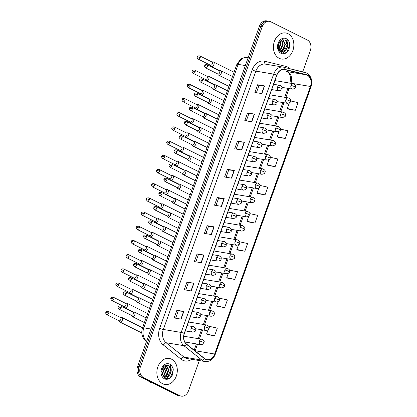 <?xml version="1.0" encoding="UTF-8"?>
<svg xmlns="http://www.w3.org/2000/svg" width="417" height="417" viewBox="0 0 417 417"><rect width="100%" height="100%" fill="white"/><g stroke="black" fill="none" stroke-linecap="round" stroke-linejoin="round"><path stroke-width="0.63" d="M270.993 95.071A2.752 2.111 99.5 0 0 270.529 94.92A2.752 2.111 99.5 0 0 269.789 94.967M265.91 109.27A2.752 2.111 99.5 0 0 265.447 109.118A2.752 2.111 99.5 0 0 264.706 109.16M260.828 123.468A2.752 2.111 99.5 0 0 260.364 123.317A2.752 2.111 99.5 0 0 259.624 123.359M255.741 137.662A2.752 2.111 99.5 0 0 255.277 137.511A2.752 2.111 99.5 0 0 254.542 137.558M250.659 151.861A2.752 2.111 99.5 0 0 250.195 151.71A2.752 2.111 99.5 0 0 249.455 151.757M245.577 166.06A2.752 2.111 99.5 0 0 245.113 165.909A2.752 2.111 99.5 0 0 244.372 165.95M240.494 180.253A2.752 2.111 99.5 0 0 240.03 180.102A2.752 2.111 99.5 0 0 239.29 180.149M235.407 194.452A2.752 2.111 99.5 0 0 234.943 194.301A2.752 2.111 99.5 0 0 234.208 194.348M230.325 208.651A2.752 2.111 99.5 0 0 229.861 208.5A2.752 2.111 99.5 0 0 229.121 208.542M225.243 222.85A2.752 2.111 99.5 0 0 224.779 222.699A2.752 2.111 99.5 0 0 224.038 222.741M220.16 237.044A2.752 2.111 99.5 0 0 219.696 236.892A2.752 2.111 99.5 0 0 218.956 236.939M215.073 251.243A2.752 2.111 99.5 0 0 214.609 251.091A2.752 2.111 99.5 0 0 213.874 251.138M209.991 265.441A2.752 2.111 99.5 0 0 209.527 265.29A2.752 2.111 99.5 0 0 208.787 265.332M204.909 279.64A2.752 2.111 99.5 0 0 204.445 279.489A2.752 2.111 99.5 0 0 203.704 279.531M199.826 293.834A2.752 2.111 99.5 0 0 199.362 293.683A2.752 2.111 99.5 0 0 198.622 293.73M194.739 308.033A2.752 2.111 99.5 0 0 194.275 307.882A2.752 2.111 99.5 0 0 193.54 307.928M189.657 322.232A2.752 2.111 99.5 0 0 189.193 322.08A2.752 2.111 99.5 0 0 188.453 322.122M184.575 336.43A2.752 2.111 99.5 0 0 184.111 336.279A2.752 2.111 99.5 0 0 183.772 336.258M276.075 80.872A2.752 2.111 99.5 0 0 275.611 80.721A2.752 2.111 99.5 0 0 274.871 80.768M288.027 33.699A13.208 10.133 99.5 0 0 285.801 32.974A13.208 10.133 99.5 0 0 273.948 42.842A13.208 10.133 99.5 0 0 279.218 58.302A13.208 10.133 99.5 0 0 281.444 59.026A13.208 10.133 99.5 0 0 293.302 49.159A13.208 10.133 99.5 0 0 288.027 33.699A13.208 10.133 99.5 0 0 285.801 32.974A13.208 10.133 99.5 0 0 273.948 42.842A13.208 10.133 99.5 0 0 279.218 58.302A13.208 10.133 99.5 0 0 281.444 59.026A13.208 10.133 99.5 0 0 293.302 49.159A13.208 10.133 99.5 0 0 288.027 33.699M171.496 359.167A13.208 10.133 99.5 0 0 169.271 358.438A13.208 10.133 99.5 0 0 157.412 368.31A13.208 10.133 99.5 0 0 162.687 383.765A13.208 10.133 99.5 0 0 164.908 384.495A13.208 10.133 99.5 0 0 176.766 374.622A13.208 10.133 99.5 0 0 171.496 359.167A13.208 10.133 99.5 0 0 169.271 358.438A13.208 10.133 99.5 0 0 157.412 368.31A13.208 10.133 99.5 0 0 162.687 383.765A13.208 10.133 99.5 0 0 164.908 384.495A13.208 10.133 99.5 0 0 176.766 374.622A13.208 10.133 99.5 0 0 171.496 359.167M307.24 75.201A8.804 6.755 -80.5 0 1 310.457 86.47L214.661 354.023A8.804 6.755 -80.5 0 1 207.056 359.636A8.804 6.755 -80.5 0 1 204.549 358.495L186.576 344.103A8.804 6.755 -80.5 0 1 184.382 333.491L276.878 75.164A8.804 6.755 -80.5 0 1 284.488 69.545A8.804 6.755 -80.5 0 1 284.858 69.623L306.125 74.794A8.804 6.755 -80.5 0 1 307.24 75.201M307.313 74.997A9.028 6.922 99.5 0 0 306.172 74.58L284.905 69.404A9.028 6.922 99.5 0 0 276.726 75.086L184.231 333.418A9.028 6.922 99.5 0 0 186.477 344.296L204.45 358.683A9.028 6.922 99.5 0 0 214.818 354.096L310.613 86.548A9.028 6.922 99.5 0 0 307.313 74.997M302.711 71.823L310.326 50.556A8.257 6.333 99.5 0 0 307.308 39.99L270.763 21.767A8.257 6.333 99.5 0 0 269.377 21.314L266.588 20.85A8.257 6.333 99.5 0 0 259.457 26.115L137.6 366.444A8.257 6.333 99.5 0 0 140.618 377.01L177.162 395.233L178.554 395.462A8.257 6.333 99.5 0 0 179.946 395.915A8.257 6.333 99.5 0 1 178.554 395.462L142.009 377.244L178.554 395.462L179.946 395.697A8.257 6.333 99.5 0 0 181.338 396.15A8.257 6.333 99.5 0 0 188.474 390.885L199.326 360.575M137.6 366.444L138.997 366.679A8.257 6.333 99.5 0 0 142.009 377.244A8.257 6.333 99.5 0 1 138.997 366.679L260.849 26.349L138.997 366.679L140.388 366.913A8.257 6.333 99.5 0 0 143.406 377.479L179.946 395.697M267.985 21.085A8.257 6.333 99.5 0 0 260.849 26.349A8.257 6.333 99.5 0 1 267.985 21.085M207.603 334.616L214.562 335.805L217.314 328.116L209.324 326.349L209.115 326.923M217.7 306.427L224.654 307.616L227.406 299.927L219.415 298.16L219.285 298.53M227.791 278.238L234.745 279.426L237.497 271.738L229.449 270.133M237.883 250.049L244.842 251.232L247.594 243.549L239.634 241.782M288.35 109.098L295.309 110.286L298.061 102.598L290.566 100.935M278.259 137.287L285.212 138.475L287.965 130.787L280.417 129.114M268.167 165.476L275.121 166.664L277.873 158.976L270.247 157.287M258.071 193.665L265.03 194.854L267.782 187.165L260.062 185.461M247.979 221.854L254.933 223.043L257.685 215.354L249.856 213.624M269.377 21.314A8.257 6.333 99.5 0 0 262.241 26.584L140.388 366.913M201.281 262.741L194.317 261.574L197.069 253.885L204.033 255.053L201.281 262.741M191.184 290.93L184.225 289.763L186.978 282.074L193.941 283.242L191.184 290.93M181.093 319.12L174.129 317.952L176.881 310.264L183.845 311.431L181.093 319.12M231.56 178.168L224.596 177.006L227.348 169.318L234.312 170.48L231.56 178.168M241.651 149.979L234.693 148.812L237.445 141.123L244.409 142.291L241.651 149.979M251.748 121.79L244.784 120.622L247.536 112.934L254.5 114.102L251.748 121.79M261.84 93.601L254.876 92.433L257.628 84.745L264.592 85.912L261.84 93.601M211.372 234.547L204.408 233.384L207.16 225.696L214.124 226.858L211.372 234.547M221.469 206.358L214.505 205.195L217.257 197.507L224.221 198.669L221.469 206.358M217.257 197.507L218.612 198.184L224.002 198.643A2.2 0.323 19.7 0 1 224.221 198.669M207.16 225.696L208.521 226.374M205.92 233.635L208.526 226.363L213.905 226.832A2.2 0.323 19.7 0 1 214.124 226.858M257.628 84.745L258.988 85.422M256.387 92.689L258.993 85.412L264.373 85.881A2.2 0.323 19.7 0 1 264.592 85.912M247.536 112.934L248.897 113.612L254.281 114.07A2.2 0.323 19.7 0 1 254.5 114.102M237.445 141.123L238.8 141.801M236.199 149.067L238.805 141.79L244.19 142.26A2.2 0.323 19.7 0 1 244.409 142.291M227.348 169.318L228.709 169.99L234.093 170.454A2.2 0.323 19.7 0 1 234.312 170.48M176.881 310.264L178.241 310.941M175.64 318.207L178.241 310.931L183.626 311.4A2.2 0.323 19.7 0 1 183.845 311.431M186.978 282.074L188.333 282.752L193.723 283.211A2.2 0.323 19.7 0 1 193.941 283.242M197.069 253.885L198.429 254.563L203.814 255.022A2.2 0.323 19.7 0 1 204.033 255.053M254.933 223.043L246.942 221.276L248.657 216.496M246.942 221.276L248.037 221.891M265.03 194.854L257.039 193.087L258.821 188.103M257.039 193.087L258.133 193.702M275.121 166.664L267.13 164.897L268.991 159.706M267.13 164.897L268.225 165.513M285.212 138.475L277.227 136.708L279.155 131.313M277.227 136.708L278.321 137.323M295.309 110.286L287.318 108.514L289.325 102.916M287.318 108.514L288.413 109.129M244.842 251.232L236.851 249.465L238.488 244.894M236.851 249.465L237.945 250.08M234.745 279.426L226.759 277.654L228.323 273.286M226.759 277.654L227.854 278.269M224.654 307.616L216.663 305.849L218.154 301.684M216.663 305.849L217.757 306.459M214.562 335.805L206.571 334.038L207.989 330.076M206.571 334.038L207.666 334.653M216.011 205.445L218.617 198.174M226.108 177.256L228.709 169.985M246.296 120.878L248.897 113.601M195.828 261.824L198.429 254.552M185.732 290.018L188.338 282.742M177.162 395.233A8.257 6.333 99.5 0 0 178.554 395.686L181.338 396.15M210.257 65.12L210.877 66.037A2.476 1.548 -63.5 0 0 211.278 66.397A2.476 1.548 -63.5 0 0 211.555 66.485A2.476 1.548 -63.5 0 0 213.947 64.442A2.476 1.548 -63.5 0 0 213.488 61.961A2.476 1.548 -63.5 0 0 213.207 61.872A2.476 1.548 -63.5 0 0 212.962 61.857L211.857 61.914M200.186 57.723A1.788 1.115 -63.5 0 1 198.252 59.131L210.429 65.203A1.788 1.115 -63.5 0 0 210.632 65.266A1.788 1.115 -63.5 0 0 212.357 63.791A1.788 1.115 -63.5 0 0 212.024 62.003L199.852 55.93C198.231 55.748 197.403 56.081 197.371 56.931A1.788 0.261 -160.3 0 1 197.804 56.91A1.788 0.261 19.7 0 1 200.186 57.723A1.788 1.115 -63.5 0 0 199.852 55.93M217.606 73.872L218.227 74.789A2.476 1.548 -63.5 0 0 218.623 75.149A2.476 1.548 -63.5 0 0 218.904 75.237A2.476 1.548 -63.5 0 0 221.208 73.408A2.476 1.548 -63.5 0 0 220.833 70.713A2.476 1.548 -63.5 0 0 220.557 70.624A2.476 1.548 -63.5 0 0 220.312 70.614L219.201 70.671M207.53 66.475A1.788 1.115 -63.5 0 1 205.602 67.888L217.778 73.955A1.788 1.115 -63.5 0 0 217.976 74.023A1.788 1.115 -63.5 0 0 219.707 72.548A1.788 1.115 -63.5 0 0 219.373 70.754L207.197 64.687C205.576 64.499 204.752 64.833 204.716 65.683A1.788 0.261 -160.3 0 1 205.148 65.662A1.788 0.261 19.7 0 1 207.53 66.475A1.788 1.115 -63.5 0 0 207.197 64.687M205.174 79.313L205.795 80.236A2.476 1.548 -63.5 0 0 206.191 80.59A2.476 1.548 -63.5 0 0 206.472 80.684A2.476 1.548 -63.5 0 0 208.865 78.636A2.476 1.548 -63.5 0 0 208.401 76.16A2.476 1.548 -63.5 0 0 208.125 76.071A2.476 1.548 -63.5 0 0 207.88 76.056L206.769 76.113M195.099 71.917A1.788 1.115 -63.5 0 1 193.17 73.329L205.346 79.402A1.788 1.115 -63.5 0 0 205.55 79.465A1.788 1.115 -63.5 0 0 207.275 77.989A1.788 1.115 -63.5 0 0 206.941 76.202L194.765 70.129C193.149 69.947 192.32 70.28 192.284 71.125A1.788 0.261 -160.3 0 1 192.717 71.109A1.788 0.261 19.7 0 1 195.099 71.917A1.788 1.115 -63.5 0 0 194.765 70.129M200.092 93.512L200.713 94.435A2.476 1.548 -63.5 0 0 201.109 94.789A2.476 1.548 -63.5 0 0 201.39 94.878A2.476 1.548 -63.5 0 0 203.783 92.835A2.476 1.548 -63.5 0 0 203.319 90.359A2.476 1.548 -63.5 0 0 203.043 90.265A2.476 1.548 -63.5 0 0 202.798 90.254L201.687 90.312M190.016 86.116A1.788 1.115 -63.5 0 1 188.088 87.528L200.264 93.596A1.788 1.115 -63.5 0 0 200.462 93.663A1.788 1.115 -63.5 0 0 202.193 92.188A1.788 1.115 -63.5 0 0 201.859 90.395L189.683 84.328C188.067 84.145 187.238 84.474 187.202 85.323A1.788 0.261 -160.3 0 1 187.634 85.303A1.788 0.261 19.7 0 1 190.016 86.116A1.788 1.115 -63.5 0 0 189.683 84.328M195.01 107.711L195.63 108.629A2.476 1.548 -63.5 0 0 196.026 108.988A2.476 1.548 -63.5 0 0 196.308 109.077A2.476 1.548 -63.5 0 0 198.7 107.033A2.476 1.548 -63.5 0 0 198.237 104.552A2.476 1.548 -63.5 0 0 197.955 104.464A2.476 1.548 -63.5 0 0 197.71 104.453L196.605 104.511M184.934 100.315A1.788 1.115 -63.5 0 1 183.006 101.727L195.177 107.794A1.788 1.115 -63.5 0 0 195.38 107.862A1.788 1.115 -63.5 0 0 197.111 106.382A1.788 1.115 -63.5 0 0 196.777 104.594L184.601 98.527C182.98 98.339 182.156 98.673 182.12 99.522A1.788 0.261 -160.3 0 1 182.552 99.501A1.788 0.261 19.7 0 1 184.934 100.315A1.788 1.115 -63.5 0 0 184.601 98.527M189.923 121.91L190.543 122.827A2.476 1.548 -63.5 0 0 190.944 123.182A2.476 1.548 -63.5 0 0 191.221 123.276A2.476 1.548 -63.5 0 0 193.613 121.232A2.476 1.548 -63.5 0 0 193.154 118.751A2.476 1.548 -63.5 0 0 192.873 118.663A2.476 1.548 -63.5 0 0 192.628 118.647L191.523 118.704M179.852 114.513A1.788 1.115 -63.5 0 1 177.923 115.921L190.095 121.993A1.788 1.115 -63.5 0 0 190.298 122.056A1.788 1.115 -63.5 0 0 192.023 120.581A1.788 1.115 -63.5 0 0 191.69 118.793L179.518 112.72C177.897 112.538 177.069 112.871 177.037 113.721A1.788 0.261 -160.3 0 1 177.47 113.7A1.788 0.261 19.7 0 1 179.852 114.513A1.788 1.115 -63.5 0 0 179.518 112.72M212.519 88.07L213.144 88.988A2.476 1.548 -63.5 0 0 213.54 89.347A2.476 1.548 -63.5 0 0 213.817 89.436A2.476 1.548 -63.5 0 0 216.126 87.606A2.476 1.548 -63.5 0 0 215.751 84.912A2.476 1.548 -63.5 0 0 215.469 84.823A2.476 1.548 -63.5 0 0 215.224 84.807L214.119 84.865M202.448 80.674A1.788 1.115 -63.5 0 1 200.52 82.086L212.691 88.154A1.788 1.115 -63.5 0 0 212.894 88.222A1.788 1.115 -63.5 0 0 214.625 86.741A1.788 1.115 -63.5 0 0 214.291 84.953L202.115 78.881C200.494 78.698 199.665 79.032 199.634 79.882A1.788 0.261 -160.3 0 1 200.066 79.861A1.788 0.261 19.7 0 1 202.448 80.674A1.788 1.115 -63.5 0 0 202.115 78.881M207.437 102.264L208.057 103.187A2.476 1.548 -63.5 0 0 208.458 103.541A2.476 1.548 -63.5 0 0 208.735 103.635A2.476 1.548 -63.5 0 0 211.044 101.805A2.476 1.548 -63.5 0 0 210.668 99.11A2.476 1.548 -63.5 0 0 210.387 99.022A2.476 1.548 -63.5 0 0 210.142 99.006L209.032 99.064M197.366 94.873A1.788 1.115 -63.5 0 1 195.432 96.28L207.609 102.353A1.788 1.115 -63.5 0 0 207.812 102.415A1.788 1.115 -63.5 0 0 209.537 100.94A1.788 1.115 -63.5 0 0 209.204 99.152L197.032 93.08C195.411 92.897 194.583 93.231 194.546 94.08A1.788 0.261 -160.3 0 1 194.984 94.06A1.788 0.261 19.7 0 1 197.366 94.873A1.788 1.115 -63.5 0 0 197.032 93.08M202.354 116.463L202.975 117.385A2.476 1.548 -63.5 0 0 203.371 117.74A2.476 1.548 -63.5 0 0 203.652 117.829A2.476 1.548 -63.5 0 0 205.962 116.004A2.476 1.548 -63.5 0 0 205.581 113.309A2.476 1.548 -63.5 0 0 205.305 113.215A2.476 1.548 -63.5 0 0 205.06 113.205L203.949 113.262M192.279 109.066A1.788 1.115 -63.5 0 1 190.35 110.479L202.526 116.551A1.788 1.115 -63.5 0 0 202.73 116.614A1.788 1.115 -63.5 0 0 204.455 115.139A1.788 1.115 -63.5 0 0 204.121 113.346L191.945 107.278C190.329 107.096 189.5 107.424 189.464 108.274A1.788 0.261 -160.3 0 1 189.897 108.253A1.788 0.261 19.7 0 1 192.279 109.066A1.788 1.115 -63.5 0 0 191.945 107.278M286.161 49.545A6.219 4.775 99.5 0 0 285.864 40.949L284.759 40.042L282.226 39.777L279.823 41.476L278.139 46.23L281.136 52.542C283.607 53.777 285.906 53.23 288.032 50.895L289.08 49.378L289.674 43.165L288.924 41.559C288.392 40.527 287.605 39.985 286.573 39.943L287.568 42.774C288.074 45.135 287.605 47.392 286.161 49.545L285.228 50.587L281.183 51.901L279.807 51.416M282.856 39.657L285.457 44.483L283.018 50.217L280.104 51.567M278.822 43.154L278.134 46.652M280.391 40.861L281.037 43.743L278.65 49.425M280.036 41.22L280.485 43.649L278.488 48.94M281.683 39.975L283.247 44.113L280.808 49.847L279.348 50.806M281.371 40.131L282.695 44.02L280.255 49.753L279.176 50.525M282.575 39.693L284.905 44.39L282.465 50.123L279.843 51.437M285.864 40.949L287.12 44.76L284.675 50.493L280.907 51.844M289.674 43.165L289.82 44.661L287.037 51.87M286.755 48.596L284.54 51.781L282.544 53.095M284.566 48.179L281.829 51.838M148.249 380.815A13.761 10.555 99.5 0 0 150.318 382.243A13.761 10.555 99.5 0 0 152.622 382.994M169.625 375.013A6.219 4.775 99.5 0 0 169.333 366.418L168.223 365.506L165.69 365.24L163.292 366.939L161.603 371.698L164.6 378.011C167.071 379.246 169.37 378.693 171.496 376.363L172.544 374.841L173.144 368.628L172.393 367.023C171.856 365.99 171.069 365.454 170.037 365.407L171.033 368.242C171.538 370.598 171.074 372.861 169.625 375.013L168.692 376.051L164.647 377.364L163.271 376.879M166.32 365.12L168.927 369.952L166.482 375.681L163.568 377.031M162.286 368.623L161.603 372.12M163.855 366.324L164.507 369.212L162.114 374.893M163.506 366.689L163.954 369.118L161.952 374.409M165.148 365.438L166.717 369.582L164.272 375.31L162.818 376.27M164.84 365.594L166.164 369.488L163.719 375.222L162.64 375.993M166.039 365.162L168.374 369.858L165.93 375.592L163.308 376.9M169.333 366.418L170.584 370.228L168.14 375.962L164.376 377.307M173.144 368.628L173.29 370.124L170.506 377.338M170.225 374.065L168.004 377.249L166.008 378.563M168.035 373.648L165.294 377.302M184.84 136.104L185.461 137.026A2.476 1.548 -63.5 0 0 185.857 137.381A2.476 1.548 -63.5 0 0 186.138 137.469A2.476 1.548 -63.5 0 0 188.531 135.426A2.476 1.548 -63.5 0 0 188.067 132.95A2.476 1.548 -63.5 0 0 187.791 132.861A2.476 1.548 -63.5 0 0 187.546 132.846L186.435 132.903M174.765 128.707A1.788 1.115 -63.5 0 1 172.836 130.12L185.012 136.192A1.788 1.115 -63.5 0 0 185.216 136.255A1.788 1.115 -63.5 0 0 186.941 134.78A1.788 1.115 -63.5 0 0 186.607 132.992L174.431 126.919C172.815 126.737 171.986 127.07 171.95 127.915A1.788 0.261 -160.3 0 1 172.388 127.899A1.788 0.261 19.7 0 1 174.765 128.707A1.788 1.115 -63.5 0 0 174.431 126.919M179.758 150.302L180.379 151.225A2.476 1.548 -63.5 0 0 180.775 151.579A2.476 1.548 -63.5 0 0 181.056 151.668A2.476 1.548 -63.5 0 0 183.449 149.625A2.476 1.548 -63.5 0 0 182.985 147.149A2.476 1.548 -63.5 0 0 182.709 147.055A2.476 1.548 -63.5 0 0 182.464 147.045L181.353 147.102M169.683 142.906A1.788 1.115 -63.5 0 1 167.754 144.318L179.93 150.386A1.788 1.115 -63.5 0 0 180.128 150.454A1.788 1.115 -63.5 0 0 181.859 148.978A1.788 1.115 -63.5 0 0 181.525 147.185L169.349 141.118C167.733 140.936 166.904 141.264 166.868 142.114A1.788 0.261 -160.3 0 1 167.3 142.093A1.788 0.261 19.7 0 1 169.683 142.906A1.788 1.115 -63.5 0 0 169.349 141.118M174.676 164.501L175.296 165.419A2.476 1.548 -63.5 0 0 175.693 165.778A2.476 1.548 -63.5 0 0 175.974 165.867A2.476 1.548 -63.5 0 0 178.367 163.824A2.476 1.548 -63.5 0 0 177.903 161.343A2.476 1.548 -63.5 0 0 177.621 161.254A2.476 1.548 -63.5 0 0 177.376 161.238L176.271 161.301M164.6 157.105A1.788 1.115 -63.5 0 1 162.672 158.517L174.848 164.585A1.788 1.115 -63.5 0 0 175.046 164.652A1.788 1.115 -63.5 0 0 176.777 163.172A1.788 1.115 -63.5 0 0 176.443 161.384L164.267 155.312C162.646 155.129 161.822 155.463 161.786 156.312A1.788 0.261 -160.3 0 1 162.218 156.292A1.788 0.261 19.7 0 1 164.6 157.105A1.788 1.115 -63.5 0 0 164.267 155.312M197.272 130.662L197.893 131.579A2.476 1.548 -63.5 0 0 198.289 131.939A2.476 1.548 -63.5 0 0 198.57 132.027A2.476 1.548 -63.5 0 0 200.874 130.198A2.476 1.548 -63.5 0 0 200.499 127.503A2.476 1.548 -63.5 0 0 200.223 127.414A2.476 1.548 -63.5 0 0 199.978 127.404L198.867 127.461M187.197 123.265A1.788 1.115 -63.5 0 1 185.268 124.678L197.444 130.745A1.788 1.115 -63.5 0 0 197.642 130.813A1.788 1.115 -63.5 0 0 199.373 129.338A1.788 1.115 -63.5 0 0 199.039 127.545L186.863 121.477C185.242 121.29 184.418 121.623 184.382 122.473A1.788 0.261 -160.3 0 1 184.814 122.452A1.788 0.261 19.7 0 1 187.197 123.265A1.788 1.115 -63.5 0 0 186.863 121.477M192.19 144.861L192.81 145.778A2.476 1.548 -63.5 0 0 193.207 146.138A2.476 1.548 -63.5 0 0 193.483 146.226A2.476 1.548 -63.5 0 0 195.792 144.397A2.476 1.548 -63.5 0 0 195.417 141.702A2.476 1.548 -63.5 0 0 195.135 141.613A2.476 1.548 -63.5 0 0 194.89 141.598L193.785 141.655M182.114 137.464A1.788 1.115 -63.5 0 1 180.186 138.877L192.357 144.944A1.788 1.115 -63.5 0 0 192.56 145.012A1.788 1.115 -63.5 0 0 194.291 143.531A1.788 1.115 -63.5 0 0 193.957 141.744L181.781 135.671C180.16 135.489 179.331 135.822 179.3 136.672A1.788 0.261 -160.3 0 1 179.732 136.651A1.788 0.261 19.7 0 1 182.114 137.464A1.788 1.115 -63.5 0 0 181.781 135.671M187.103 159.054L187.723 159.977A2.476 1.548 -63.5 0 0 188.124 160.331A2.476 1.548 -63.5 0 0 188.401 160.425A2.476 1.548 -63.5 0 0 190.71 158.596A2.476 1.548 -63.5 0 0 190.334 155.901A2.476 1.548 -63.5 0 0 190.053 155.812A2.476 1.548 -63.5 0 0 189.808 155.796L188.698 155.854M177.032 151.658A1.788 1.115 -63.5 0 1 175.098 153.07L187.275 159.143A1.788 1.115 -63.5 0 0 187.478 159.205A1.788 1.115 -63.5 0 0 189.203 157.73A1.788 1.115 -63.5 0 0 188.87 155.942L176.699 149.87C175.077 149.687 174.249 150.021 174.212 150.865A1.788 0.261 -160.3 0 1 174.65 150.85A1.788 0.261 19.7 0 1 177.032 151.658A1.788 1.115 -63.5 0 0 176.699 149.87M169.589 178.7L170.209 179.618A2.476 1.548 -63.5 0 0 170.61 179.972A2.476 1.548 -63.5 0 0 170.887 180.066A2.476 1.548 -63.5 0 0 173.279 178.023A2.476 1.548 -63.5 0 0 172.82 175.541A2.476 1.548 -63.5 0 0 172.539 175.453A2.476 1.548 -63.5 0 0 172.294 175.437L171.189 175.494M159.518 171.304A1.788 1.115 -63.5 0 1 157.59 172.711L169.761 178.784A1.788 1.115 -63.5 0 0 169.964 178.846A1.788 1.115 -63.5 0 0 171.689 177.371A1.788 1.115 -63.5 0 0 171.356 175.583L159.185 169.51C157.563 169.328 156.735 169.662 156.703 170.511A1.788 0.261 -160.3 0 1 157.136 170.49A1.788 0.261 19.7 0 1 159.518 171.304A1.788 1.115 -63.5 0 0 159.185 169.51M164.507 192.894L165.127 193.816A2.476 1.548 -63.5 0 0 165.528 194.171A2.476 1.548 -63.5 0 0 165.804 194.259A2.476 1.548 -63.5 0 0 168.197 192.216A2.476 1.548 -63.5 0 0 167.738 189.74A2.476 1.548 -63.5 0 0 167.457 189.646A2.476 1.548 -63.5 0 0 167.212 189.636L166.102 189.693M154.436 185.497A1.788 1.115 -63.5 0 1 152.502 186.91L164.679 192.982A1.788 1.115 -63.5 0 0 164.882 193.045A1.788 1.115 -63.5 0 0 166.607 191.57A1.788 1.115 -63.5 0 0 166.274 189.782L154.102 183.709C152.481 183.527 151.652 183.861 151.616 184.705A1.788 0.261 -160.3 0 1 152.054 184.684A1.788 0.261 19.7 0 1 154.436 185.497A1.788 1.115 -63.5 0 0 154.102 183.709M159.424 207.093L160.045 208.015A2.476 1.548 -63.5 0 0 160.441 208.37A2.476 1.548 -63.5 0 0 160.722 208.458A2.476 1.548 -63.5 0 0 163.115 206.415A2.476 1.548 -63.5 0 0 162.651 203.939A2.476 1.548 -63.5 0 0 162.375 203.845A2.476 1.548 -63.5 0 0 162.13 203.835L161.019 203.892M149.349 199.696A1.788 1.115 -63.5 0 1 147.42 201.109L159.596 207.176A1.788 1.115 -63.5 0 0 159.794 207.244A1.788 1.115 -63.5 0 0 161.525 205.769A1.788 1.115 -63.5 0 0 161.191 203.976L149.015 197.908C147.399 197.721 146.57 198.054 146.534 198.904A1.788 0.261 -160.3 0 1 146.966 198.883A1.788 0.261 19.7 0 1 149.349 199.696A1.788 1.115 -63.5 0 0 149.015 197.908M154.342 221.291L154.962 222.209A2.476 1.548 -63.5 0 0 155.359 222.569A2.476 1.548 -63.5 0 0 155.64 222.657A2.476 1.548 -63.5 0 0 158.033 220.614A2.476 1.548 -63.5 0 0 157.569 218.133A2.476 1.548 -63.5 0 0 157.287 218.044A2.476 1.548 -63.5 0 0 157.042 218.028L155.937 218.091M144.266 213.895A1.788 1.115 -63.5 0 1 142.338 215.308L154.514 221.375A1.788 1.115 -63.5 0 0 154.712 221.443A1.788 1.115 -63.5 0 0 156.443 219.962A1.788 1.115 -63.5 0 0 156.109 218.174L143.933 212.102C142.312 211.919 141.488 212.253 141.452 213.103A1.788 0.261 -160.3 0 1 141.884 213.082A1.788 0.261 19.7 0 1 144.266 213.895A1.788 1.115 -63.5 0 0 143.933 212.102M149.255 235.49L149.875 236.408A2.476 1.548 -63.5 0 0 150.276 236.762A2.476 1.548 -63.5 0 0 150.553 236.856A2.476 1.548 -63.5 0 0 152.945 234.813A2.476 1.548 -63.5 0 0 152.486 232.332A2.476 1.548 -63.5 0 0 152.205 232.243A2.476 1.548 -63.5 0 0 151.96 232.227L150.855 232.285M139.184 228.094A1.788 1.115 -63.5 0 1 137.256 229.501L149.427 235.574A1.788 1.115 -63.5 0 0 149.63 235.636A1.788 1.115 -63.5 0 0 151.355 234.161A1.788 1.115 -63.5 0 0 151.027 232.373L138.851 226.301C137.229 226.118 136.401 226.452 136.369 227.301A1.788 0.261 -160.3 0 1 136.802 227.281A1.788 0.261 19.7 0 1 139.184 228.094A1.788 1.115 -63.5 0 0 138.851 226.301M182.02 173.253L182.641 174.176A2.476 1.548 -63.5 0 0 183.037 174.53A2.476 1.548 -63.5 0 0 183.318 174.619A2.476 1.548 -63.5 0 0 185.628 172.794A2.476 1.548 -63.5 0 0 185.247 170.1A2.476 1.548 -63.5 0 0 184.971 170.006A2.476 1.548 -63.5 0 0 184.726 169.995L183.616 170.053M171.945 165.857A1.788 1.115 -63.5 0 1 170.016 167.269L182.193 173.342A1.788 1.115 -63.5 0 0 182.396 173.404A1.788 1.115 -63.5 0 0 184.121 171.929A1.788 1.115 -63.5 0 0 183.788 170.136L171.611 164.069C169.995 163.886 169.166 164.215 169.13 165.064A1.788 0.261 -160.3 0 1 169.563 165.043A1.788 0.261 19.7 0 1 171.945 165.857A1.788 1.115 -63.5 0 0 171.611 164.069M176.938 187.452L177.559 188.369A2.476 1.548 -63.5 0 0 177.955 188.729A2.476 1.548 -63.5 0 0 178.236 188.818A2.476 1.548 -63.5 0 0 180.54 186.988A2.476 1.548 -63.5 0 0 180.165 184.293A2.476 1.548 -63.5 0 0 179.889 184.205A2.476 1.548 -63.5 0 0 179.644 184.194L178.533 184.251M166.863 180.055A1.788 1.115 -63.5 0 1 164.934 181.468L177.11 187.535A1.788 1.115 -63.5 0 0 177.308 187.603A1.788 1.115 -63.5 0 0 179.039 186.123A1.788 1.115 -63.5 0 0 178.705 184.335L166.529 178.267C164.908 178.08 164.084 178.413 164.048 179.263A1.788 0.261 -160.3 0 1 164.48 179.242A1.788 0.261 19.7 0 1 166.863 180.055A1.788 1.115 -63.5 0 0 166.529 178.267M171.856 201.651L172.476 202.568A2.476 1.548 -63.5 0 0 172.873 202.923A2.476 1.548 -63.5 0 0 173.149 203.016A2.476 1.548 -63.5 0 0 175.458 201.187A2.476 1.548 -63.5 0 0 175.083 198.492A2.476 1.548 -63.5 0 0 174.801 198.403A2.476 1.548 -63.5 0 0 174.556 198.388L173.451 198.445M161.78 194.254A1.788 1.115 -63.5 0 1 159.852 195.662L172.023 201.734A1.788 1.115 -63.5 0 0 172.226 201.797A1.788 1.115 -63.5 0 0 173.957 200.322A1.788 1.115 -63.5 0 0 173.623 198.534L161.447 192.461C159.826 192.279 159.002 192.612 158.966 193.462A1.788 0.261 -160.3 0 1 159.398 193.441A1.788 0.261 19.7 0 1 161.78 194.254A1.788 1.115 -63.5 0 0 161.447 192.461M166.769 215.844L167.389 216.767A2.476 1.548 -63.5 0 0 167.79 217.121A2.476 1.548 -63.5 0 0 168.067 217.215A2.476 1.548 -63.5 0 0 170.376 215.386A2.476 1.548 -63.5 0 0 170 212.691A2.476 1.548 -63.5 0 0 169.719 212.602A2.476 1.548 -63.5 0 0 169.474 212.587L168.369 212.644M156.698 208.448A1.788 1.115 -63.5 0 1 154.764 209.86L166.941 215.933A1.788 1.115 -63.5 0 0 167.144 215.996A1.788 1.115 -63.5 0 0 168.869 214.52A1.788 1.115 -63.5 0 0 168.536 212.733L156.365 206.66C154.743 206.478 153.915 206.811 153.883 207.656A1.788 0.261 -160.3 0 1 154.316 207.64A1.788 0.261 19.7 0 1 156.698 208.448A1.788 1.115 -63.5 0 0 156.365 206.66M161.687 230.043L162.307 230.966A2.476 1.548 -63.5 0 0 162.703 231.32A2.476 1.548 -63.5 0 0 162.984 231.409A2.476 1.548 -63.5 0 0 165.294 229.585A2.476 1.548 -63.5 0 0 164.913 226.89A2.476 1.548 -63.5 0 0 164.637 226.796A2.476 1.548 -63.5 0 0 164.392 226.785L163.282 226.843M151.611 222.647A1.788 1.115 -63.5 0 1 149.682 224.059L161.859 230.127A1.788 1.115 -63.5 0 0 162.062 230.194A1.788 1.115 -63.5 0 0 163.787 228.719A1.788 1.115 -63.5 0 0 163.454 226.926L151.277 220.859C149.661 220.676 148.833 221.005 148.796 221.854A1.788 0.261 -160.3 0 1 149.229 221.834A1.788 0.261 19.7 0 1 151.611 222.647A1.788 1.115 -63.5 0 0 151.277 220.859M144.173 249.684L144.793 250.607A2.476 1.548 -63.5 0 0 145.194 250.961A2.476 1.548 -63.5 0 0 145.47 251.05A2.476 1.548 -63.5 0 0 147.863 249.006A2.476 1.548 -63.5 0 0 147.404 246.53A2.476 1.548 -63.5 0 0 147.123 246.437A2.476 1.548 -63.5 0 0 146.878 246.426L145.768 246.483M134.102 242.287A1.788 1.115 -63.5 0 1 132.168 243.7L144.345 249.773A1.788 1.115 -63.5 0 0 144.548 249.835A1.788 1.115 -63.5 0 0 146.273 248.36A1.788 1.115 -63.5 0 0 145.94 246.567L133.768 240.5C132.147 240.317 131.319 240.651 131.282 241.495A1.788 0.261 -160.3 0 1 131.72 241.474A1.788 0.261 19.7 0 1 134.102 242.287A1.788 1.115 -63.5 0 0 133.768 240.5M139.09 263.883L139.711 264.8A2.476 1.548 -63.5 0 0 140.107 265.16A2.476 1.548 -63.5 0 0 140.388 265.248A2.476 1.548 -63.5 0 0 142.781 263.205A2.476 1.548 -63.5 0 0 142.317 260.724A2.476 1.548 -63.5 0 0 142.041 260.635A2.476 1.548 -63.5 0 0 141.796 260.625L140.685 260.682M129.015 256.486A1.788 1.115 -63.5 0 1 127.086 257.899L139.262 263.966A1.788 1.115 -63.5 0 0 139.466 264.034A1.788 1.115 -63.5 0 0 141.191 262.559A1.788 1.115 -63.5 0 0 140.857 260.766L128.681 254.698C127.065 254.511 126.236 254.844 126.2 255.694A1.788 0.261 -160.3 0 1 126.632 255.673A1.788 0.261 19.7 0 1 129.015 256.486A1.788 1.115 -63.5 0 0 128.681 254.698M134.008 278.082L134.628 278.999A2.476 1.548 -63.5 0 0 135.025 279.359A2.476 1.548 -63.5 0 0 135.306 279.447A2.476 1.548 -63.5 0 0 137.699 277.404A2.476 1.548 -63.5 0 0 137.235 274.923A2.476 1.548 -63.5 0 0 136.958 274.834A2.476 1.548 -63.5 0 0 136.708 274.819L135.603 274.881M123.932 270.685A1.788 1.115 -63.5 0 1 122.004 272.098L134.18 278.165A1.788 1.115 -63.5 0 0 134.378 278.233A1.788 1.115 -63.5 0 0 136.109 276.752A1.788 1.115 -63.5 0 0 135.775 274.965L123.599 268.892C121.978 268.71 121.154 269.043 121.118 269.893A1.788 0.261 -160.3 0 1 121.55 269.872A1.788 0.261 19.7 0 1 123.932 270.685A1.788 1.115 -63.5 0 0 123.599 268.892M128.921 292.275L129.541 293.198A2.476 1.548 -63.5 0 0 129.942 293.552A2.476 1.548 -63.5 0 0 130.219 293.646A2.476 1.548 -63.5 0 0 132.611 291.598A2.476 1.548 -63.5 0 0 132.153 289.122A2.476 1.548 -63.5 0 0 131.871 289.033A2.476 1.548 -63.5 0 0 131.626 289.017L130.521 289.075M118.85 284.884A1.788 1.115 -63.5 0 1 116.922 286.291L129.093 292.364A1.788 1.115 -63.5 0 0 129.296 292.426A1.788 1.115 -63.5 0 0 131.027 290.951A1.788 1.115 -63.5 0 0 130.693 289.163L118.517 283.091C116.896 282.908 116.067 283.242 116.035 284.092A1.788 0.261 -160.3 0 1 116.468 284.071A1.788 0.261 19.7 0 1 118.85 284.884A1.788 1.115 -63.5 0 0 118.517 283.091M123.839 306.474L124.459 307.397A2.476 1.548 -63.5 0 0 124.86 307.751A2.476 1.548 -63.5 0 0 125.136 307.84A2.476 1.548 -63.5 0 0 127.529 305.797A2.476 1.548 -63.5 0 0 127.07 303.321A2.476 1.548 -63.5 0 0 126.789 303.227A2.476 1.548 -63.5 0 0 126.544 303.216L125.434 303.274M113.768 299.078A1.788 1.115 -63.5 0 1 111.834 300.49L124.011 306.563A1.788 1.115 -63.5 0 0 124.214 306.625A1.788 1.115 -63.5 0 0 125.939 305.15A1.788 1.115 -63.5 0 0 125.606 303.357L113.434 297.29C111.813 297.107 110.985 297.436 110.948 298.285A1.788 0.261 -160.3 0 1 111.386 298.264A1.788 0.261 19.7 0 1 113.768 299.078A1.788 1.115 -63.5 0 0 113.434 297.29M118.756 320.673L119.377 321.59A2.476 1.548 -63.5 0 0 119.773 321.95A2.476 1.548 -63.5 0 0 120.054 322.039A2.476 1.548 -63.5 0 0 122.447 319.995A2.476 1.548 -63.5 0 0 121.983 317.514A2.476 1.548 -63.5 0 0 121.707 317.426A2.476 1.548 -63.5 0 0 121.462 317.415L120.351 317.473M108.681 313.276A1.788 1.115 -63.5 0 1 106.752 314.689L118.928 320.756A1.788 1.115 -63.5 0 0 119.132 320.824A1.788 1.115 -63.5 0 0 120.857 319.349A1.788 1.115 -63.5 0 0 120.523 317.556L108.347 311.489C106.731 311.301 105.902 311.635 105.866 312.484A1.788 0.261 -160.3 0 1 106.299 312.463A1.788 0.261 19.7 0 1 108.681 313.276A1.788 1.115 -63.5 0 0 108.347 311.489M156.604 244.242L157.225 245.16A2.476 1.548 -63.5 0 0 157.621 245.519A2.476 1.548 -63.5 0 0 157.902 245.608A2.476 1.548 -63.5 0 0 160.211 243.778A2.476 1.548 -63.5 0 0 159.831 241.083A2.476 1.548 -63.5 0 0 159.555 240.995A2.476 1.548 -63.5 0 0 159.31 240.979L158.199 241.042M146.529 236.846A1.788 1.115 -63.5 0 1 144.6 238.258L156.776 244.326A1.788 1.115 -63.5 0 0 156.974 244.393A1.788 1.115 -63.5 0 0 158.705 242.913A1.788 1.115 -63.5 0 0 158.371 241.125L146.195 235.058C144.579 234.87 143.75 235.204 143.714 236.053A1.788 0.261 -160.3 0 1 144.146 236.032A1.788 0.261 19.7 0 1 146.529 236.846A1.788 1.115 -63.5 0 0 146.195 235.058M151.522 258.441L152.142 259.358A2.476 1.548 -63.5 0 0 152.539 259.713A2.476 1.548 -63.5 0 0 152.82 259.807A2.476 1.548 -63.5 0 0 155.124 257.977A2.476 1.548 -63.5 0 0 154.749 255.282A2.476 1.548 -63.5 0 0 154.467 255.194A2.476 1.548 -63.5 0 0 154.222 255.178L153.117 255.235M141.446 251.044A1.788 1.115 -63.5 0 1 139.518 252.452L151.689 258.524A1.788 1.115 -63.5 0 0 151.892 258.587A1.788 1.115 -63.5 0 0 153.623 257.112A1.788 1.115 -63.5 0 0 153.289 255.324L141.113 249.251C139.492 249.069 138.668 249.402 138.632 250.252A1.788 0.261 -160.3 0 1 139.064 250.231A1.788 0.261 19.7 0 1 141.446 251.044A1.788 1.115 -63.5 0 0 141.113 249.251M146.435 272.635L147.055 273.557A2.476 1.548 -63.5 0 0 147.456 273.912A2.476 1.548 -63.5 0 0 147.733 274A2.476 1.548 -63.5 0 0 150.042 272.176A2.476 1.548 -63.5 0 0 149.667 269.481A2.476 1.548 -63.5 0 0 149.385 269.392A2.476 1.548 -63.5 0 0 149.14 269.377L148.035 269.434M136.364 265.238A1.788 1.115 -63.5 0 1 134.436 266.651L146.607 272.723A1.788 1.115 -63.5 0 0 146.81 272.786A1.788 1.115 -63.5 0 0 148.535 271.311A1.788 1.115 -63.5 0 0 148.202 269.523L136.031 263.45C134.41 263.268 133.581 263.601 133.549 264.446A1.788 0.261 -160.3 0 1 133.982 264.43A1.788 0.261 19.7 0 1 136.364 265.238A1.788 1.115 -63.5 0 0 136.031 263.45M141.353 286.833L141.973 287.756A2.476 1.548 -63.5 0 0 142.369 288.111A2.476 1.548 -63.5 0 0 142.65 288.199A2.476 1.548 -63.5 0 0 144.96 286.37A2.476 1.548 -63.5 0 0 144.579 283.68A2.476 1.548 -63.5 0 0 144.303 283.586A2.476 1.548 -63.5 0 0 144.058 283.576L142.948 283.633M131.277 279.437A1.788 1.115 -63.5 0 1 129.348 280.849L141.525 286.917A1.788 1.115 -63.5 0 0 141.728 286.985A1.788 1.115 -63.5 0 0 143.453 285.509A1.788 1.115 -63.5 0 0 143.12 283.716L130.943 277.649C129.327 277.461 128.499 277.795 128.462 278.645A1.788 0.261 -160.3 0 1 128.9 278.624A1.788 0.261 19.7 0 1 131.277 279.437A1.788 1.115 -63.5 0 0 130.943 277.649M136.27 301.032L136.891 301.95A2.476 1.548 -63.5 0 0 137.287 302.309A2.476 1.548 -63.5 0 0 137.568 302.398A2.476 1.548 -63.5 0 0 139.877 300.568A2.476 1.548 -63.5 0 0 139.497 297.874A2.476 1.548 -63.5 0 0 139.221 297.785A2.476 1.548 -63.5 0 0 138.976 297.769L137.865 297.832M126.195 293.636A1.788 1.115 -63.5 0 1 124.266 295.048L136.442 301.116A1.788 1.115 -63.5 0 0 136.64 301.183A1.788 1.115 -63.5 0 0 138.371 299.703A1.788 1.115 -63.5 0 0 138.037 297.915L125.861 291.843C124.245 291.66 123.416 291.994 123.38 292.843A1.788 0.261 -160.3 0 1 123.813 292.823A1.788 0.261 19.7 0 1 126.195 293.636A1.788 1.115 -63.5 0 0 125.861 291.843M131.188 315.231L131.808 316.149A2.476 1.548 -63.5 0 0 132.205 316.503A2.476 1.548 -63.5 0 0 132.486 316.597A2.476 1.548 -63.5 0 0 134.79 314.767A2.476 1.548 -63.5 0 0 134.415 312.072A2.476 1.548 -63.5 0 0 134.133 311.984A2.476 1.548 -63.5 0 0 133.888 311.968L132.783 312.025M121.112 307.835A1.788 1.115 -63.5 0 1 119.184 309.242L131.36 315.315A1.788 1.115 -63.5 0 0 131.558 315.377A1.788 1.115 -63.5 0 0 133.289 313.902A1.788 1.115 -63.5 0 0 132.955 312.114L120.779 306.042C119.158 305.859 118.334 306.193 118.298 307.042A1.788 0.261 -160.3 0 1 118.73 307.021A1.788 0.261 19.7 0 1 121.112 307.835A1.788 1.115 -63.5 0 0 120.779 306.042M310.457 86.47L290.962 83.207A8.804 6.755 99.5 0 0 287.74 71.938A8.804 6.755 99.5 0 0 286.63 71.531L286.484 71.5A4.952 3.174 -76.3 0 0 286.63 71.531L306.125 74.794M191.7 359.298A13.761 10.555 -80.5 0 1 182.682 360.21A13.761 10.555 -80.5 0 1 181.082 359.183L163.11 344.796A13.761 10.555 -80.5 0 1 159.685 328.215L252.181 69.884A13.761 10.555 -80.5 0 1 264.644 61.226L285.911 66.397A13.761 10.555 -80.5 0 1 290.008 68.737M204.45 358.683A2.752 1.621 128.7 0 1 201.885 360.1L184.059 357.119A11.009 8.444 99.5 0 0 185.341 357.942A11.009 8.444 99.5 0 0 187.191 358.547L205.018 361.529A11.009 8.444 -80.5 0 1 201.885 360.1L183.918 345.709A11.009 8.444 -80.5 0 1 181.176 332.448L273.672 74.117A2.752 0.401 19.7 0 1 276.726 75.086M283.8 67.231L304.91 72.36A2.752 1.762 103.7 0 1 304.989 72.381A2.752 1.762 103.7 0 1 306.172 74.58M184.231 333.418A2.752 0.401 -160.3 0 0 181.176 332.448L163.349 329.461A11.009 8.444 99.5 0 0 166.091 342.727L184.059 357.119A2.752 1.621 -51.3 0 0 181.082 359.183M186.477 344.296A2.752 1.621 128.7 0 1 183.918 345.709L166.091 342.727A2.752 1.621 -51.3 0 0 163.11 344.796M214.818 354.096A2.752 0.401 19.7 0 1 215.198 354.476L310.993 86.929C312.75 80.658 311.291 76.003 306.615 72.975L283.722 67.205L265.353 64.114A11.009 8.444 99.5 0 0 255.845 71.135L273.672 74.117A11.009 8.444 -80.5 0 1 283.179 67.095A11.009 8.444 -80.5 0 1 283.643 67.189A2.752 1.762 103.7 0 1 283.722 67.205A2.752 1.762 103.7 0 1 284.905 69.404M310.993 86.929A2.752 0.401 -160.3 0 0 310.613 86.548M262.241 26.584L259.457 26.115M143.406 377.479L140.618 377.01M252.181 69.884A2.752 0.401 19.7 0 0 255.845 71.135L163.349 329.461A2.752 0.401 19.7 0 1 159.685 328.215M264.644 61.226A2.752 1.762 -76.3 0 0 265.624 64.155M285.911 66.397A2.752 1.762 -76.3 0 0 285.853 67.726M195.099 350.932A8.804 6.755 99.5 0 0 195.161 350.76L197.543 344.103M214.661 354.023L195.161 350.76A4.952 0.725 19.7 0 0 194.822 350.707M199.43 338.839L202.631 329.91M204.512 324.645L207.713 315.711M209.6 310.446L212.795 301.512M214.682 296.247L217.877 287.313M219.764 282.048L222.965 273.119M224.846 267.855L228.047 258.921M229.934 253.656L233.129 244.722M235.016 239.457L238.211 230.528M240.098 225.263L243.299 216.329M245.18 211.065L248.381 202.13M250.263 196.866L253.463 187.931M255.35 182.667L258.545 173.738M260.432 168.473L263.633 159.539M265.514 154.274L268.715 145.34M270.597 140.076L273.797 131.141M275.684 125.877L278.879 116.948M280.766 111.683L283.967 102.749M285.848 97.484L289.049 88.55M290.93 83.285L290.962 83.207A4.952 0.725 19.7 0 0 290.05 83.139M284.858 69.623L284.113 69.498M286.338 71.463A4.952 3.174 -76.3 0 0 286.484 71.5C289.961 72.407 291.488 77.969 289.758 83.264M221.25 206.321L224.002 198.643M231.346 178.132L234.093 170.454M241.438 149.943L244.19 142.26M251.529 121.754L254.281 114.07M261.626 93.564L264.373 85.881M211.158 234.51L213.905 226.832M201.062 262.705L203.814 255.022M190.97 290.894L193.723 283.211M180.879 319.083L183.626 311.4M236.835 64.437A5.504 0.808 19.7 0 1 238.17 64.374L143.839 327.835A11.009 8.444 99.5 0 0 146.581 341.101A5.504 3.242 128.7 0 1 145.616 340.679C141.952 337.238 140.915 332.974 142.505 327.898L236.835 64.437L240.546 59.23L242.428 58.083L247.682 57.353A11.009 8.444 99.5 0 0 238.17 64.374L245.332 65.573M142.505 327.898A5.504 0.808 19.7 0 1 143.839 327.835L150.996 329.029M293.834 83.843A2.752 2.111 99.5 0 0 293.37 83.692C296.967 85.641 295.335 86.585 295.507 87.335A2.752 0.401 -160.3 0 0 294.657 86.7A2.752 0.401 19.7 0 0 290.993 85.449A2.752 2.111 99.5 0 0 291.999 88.972A2.752 2.111 99.5 0 0 292.463 89.123L282.116 87.393M275.611 80.721L293.37 83.692A2.752 2.111 99.5 0 0 290.993 85.449M280.365 85.495A2.752 2.111 99.5 0 0 279.901 85.344C283.503 87.294 281.871 88.237 282.038 88.988A2.752 0.401 -160.3 0 0 281.188 88.352A2.752 0.401 19.7 0 0 277.524 87.101A2.752 2.111 99.5 0 0 278.53 90.625A2.752 2.111 99.5 0 0 278.994 90.776L271.728 89.556M273.609 84.291L279.901 85.344A2.752 2.111 99.5 0 0 277.524 87.101M232.488 76.525L232.504 76.535A2.476 1.548 -63.5 0 0 232.488 76.525L220.833 70.713M230.825 81.221L230.278 80.961A2.476 1.548 -63.5 0 0 230.559 81.049A2.476 1.548 -63.5 0 0 230.888 81.054M288.752 98.042A2.752 2.111 99.5 0 0 288.288 97.891C291.884 99.84 290.253 100.784 290.425 101.534A2.752 0.401 -160.3 0 0 289.575 100.898A2.752 0.401 19.7 0 0 285.911 99.647A2.752 2.111 99.5 0 0 286.917 103.166A2.752 2.111 99.5 0 0 287.376 103.317L277.034 101.586M270.529 94.92L288.288 97.891A2.752 2.111 99.5 0 0 285.911 99.647M283.664 112.241A2.752 2.111 99.5 0 0 283.2 112.09C286.802 114.039 285.171 114.983 285.337 115.728A2.752 0.401 -160.3 0 0 284.488 115.092A2.752 0.401 19.7 0 0 280.823 113.846A2.752 2.111 99.5 0 0 281.829 117.365A2.752 2.111 99.5 0 0 282.293 117.516L271.952 115.785M265.447 109.118L283.2 112.09A2.752 2.111 99.5 0 0 280.823 113.846M278.582 126.44A2.752 2.111 99.5 0 0 278.118 126.288C281.72 128.233 280.083 129.176 280.255 129.927A2.752 0.401 -160.3 0 0 279.406 129.291A2.752 0.401 19.7 0 0 275.741 128.04A2.752 2.111 99.5 0 0 276.747 131.564A2.752 2.111 99.5 0 0 277.211 131.715L266.87 129.984M260.364 123.317L278.118 126.288A2.752 2.111 99.5 0 0 275.741 128.04M273.5 140.633A2.752 2.111 99.5 0 0 273.036 140.482C276.633 142.432 275.001 143.375 275.173 144.126A2.752 0.401 -160.3 0 0 274.323 143.49A2.752 0.401 19.7 0 0 270.659 142.239A2.752 2.111 99.5 0 0 271.665 145.762A2.752 2.111 99.5 0 0 272.129 145.914L261.782 144.183M255.277 137.511L273.036 140.482A2.752 2.111 99.5 0 0 270.659 142.239M275.283 99.694A2.752 2.111 99.5 0 0 274.819 99.543C278.42 101.493 276.784 102.436 276.956 103.187A2.752 0.401 -160.3 0 0 276.106 102.551A2.752 0.401 19.7 0 0 272.442 101.3A2.752 2.111 99.5 0 0 273.448 104.818A2.752 2.111 99.5 0 0 273.912 104.969L266.64 103.755M268.527 98.49L274.819 99.543A2.752 2.111 99.5 0 0 272.442 101.3M227.406 90.724L227.421 90.734A2.476 1.548 -63.5 0 0 227.406 90.724L215.751 84.912M225.743 95.42L225.196 95.154A2.476 1.548 -63.5 0 0 225.477 95.248A2.476 1.548 -63.5 0 0 225.805 95.253M270.2 113.893A2.752 2.111 99.5 0 0 269.736 113.742C273.333 115.691 271.702 116.63 271.874 117.38A2.752 0.401 -160.3 0 0 271.024 116.744A2.752 0.401 19.7 0 0 267.36 115.493A2.752 2.111 99.5 0 0 268.366 119.017A2.752 2.111 99.5 0 0 268.829 119.168L261.558 117.954M263.445 112.689L269.736 113.742A2.752 2.111 99.5 0 0 267.36 115.493M222.324 104.922L222.339 104.928A2.476 1.548 -63.5 0 0 222.324 104.922L210.668 99.11M220.661 109.619L220.113 109.353A2.476 1.548 -63.5 0 0 220.39 109.442A2.476 1.548 -63.5 0 0 220.718 109.452M265.118 128.092A2.752 2.111 99.5 0 0 264.654 127.936C268.251 129.885 266.619 130.829 266.791 131.579A2.752 0.401 -160.3 0 0 265.942 130.943A2.752 0.401 19.7 0 0 262.277 129.692A2.752 2.111 99.5 0 0 263.283 133.216A2.752 2.111 99.5 0 0 263.742 133.367L256.476 132.147M258.363 126.883L264.654 127.936A2.752 2.111 99.5 0 0 262.277 129.692M217.236 119.116L217.257 119.126A2.476 1.548 -63.5 0 0 217.236 119.116L205.581 113.309M215.579 123.818L215.026 123.552A2.476 1.548 -63.5 0 0 215.308 123.64A2.476 1.548 -63.5 0 0 215.636 123.646M288.924 41.559A7.871 6.041 99.5 0 0 286.25 38.672A7.871 6.041 99.5 0 0 278.123 43.259A7.871 6.041 99.5 0 0 281.001 53.329A7.871 6.041 99.5 0 0 288.032 50.895M172.393 367.023A7.871 6.041 99.5 0 0 169.714 364.135A7.871 6.041 99.5 0 0 161.588 368.722A7.871 6.041 99.5 0 0 164.465 378.798A7.871 6.041 99.5 0 0 171.496 376.363M268.418 154.832A2.752 2.111 99.5 0 0 267.954 154.681C271.55 156.63 269.919 157.574 270.091 158.324A2.752 0.401 -160.3 0 0 269.241 157.689A2.752 0.401 19.7 0 0 265.577 156.438A2.752 2.111 99.5 0 0 266.583 159.956A2.752 2.111 99.5 0 0 267.047 160.107L256.7 158.377M250.195 151.71L267.954 154.681A2.752 2.111 99.5 0 0 265.577 156.438M263.33 169.031A2.752 2.111 99.5 0 0 262.872 168.88C266.468 170.829 264.837 171.773 265.003 172.518A2.752 0.401 -160.3 0 0 264.154 171.882A2.752 0.401 19.7 0 0 260.489 170.631A2.752 2.111 99.5 0 0 261.495 174.155A2.752 2.111 99.5 0 0 261.959 174.306L251.618 172.575M245.113 165.909L262.872 168.88A2.752 2.111 99.5 0 0 260.489 170.631M258.248 183.23A2.752 2.111 99.5 0 0 257.784 183.079C261.386 185.023 259.749 185.966 259.921 186.717A2.752 0.401 -160.3 0 0 259.072 186.081A2.752 0.401 19.7 0 0 255.407 184.83A2.752 2.111 99.5 0 0 256.413 188.354A2.752 2.111 99.5 0 0 256.877 188.505L246.536 186.774M240.03 180.102L257.784 183.079A2.752 2.111 99.5 0 0 255.407 184.83M260.031 142.286A2.752 2.111 99.5 0 0 259.572 142.134C263.169 144.084 261.537 145.027 261.704 145.778A2.752 0.401 -160.3 0 0 260.854 145.142A2.752 0.401 19.7 0 0 257.19 143.891A2.752 2.111 99.5 0 0 258.196 147.415A2.752 2.111 99.5 0 0 258.66 147.566L251.394 146.346M253.275 141.082L259.572 142.134A2.752 2.111 99.5 0 0 257.19 143.891M212.154 133.315L212.17 133.325A2.476 1.548 -63.5 0 0 212.154 133.315L200.499 127.503M210.491 138.011L209.944 137.751A2.476 1.548 -63.5 0 0 210.225 137.839A2.476 1.548 -63.5 0 0 210.554 137.845M254.949 156.484A2.752 2.111 99.5 0 0 254.485 156.333C258.087 158.283 256.45 159.226 256.622 159.977A2.752 0.401 -160.3 0 0 255.772 159.341A2.752 0.401 19.7 0 0 252.108 158.09A2.752 2.111 99.5 0 0 253.114 161.608A2.752 2.111 99.5 0 0 253.578 161.76L246.306 160.545M248.193 155.28L254.485 156.333A2.752 2.111 99.5 0 0 252.108 158.09M207.072 147.514L207.087 147.524A2.476 1.548 -63.5 0 0 207.072 147.514L195.417 141.702M205.409 152.21L204.862 151.944A2.476 1.548 -63.5 0 0 205.143 152.038A2.476 1.548 -63.5 0 0 205.472 152.043M249.866 170.683A2.752 2.111 99.5 0 0 249.402 170.532C252.999 172.476 251.368 173.42 251.54 174.17A2.752 0.401 -160.3 0 0 250.69 173.535A2.752 0.401 19.7 0 0 247.026 172.284A2.752 2.111 99.5 0 0 248.032 175.807A2.752 2.111 99.5 0 0 248.496 175.958L241.224 174.744M243.111 169.479L249.402 170.532A2.752 2.111 99.5 0 0 247.026 172.284M201.99 161.713L202.005 161.718A2.476 1.548 -63.5 0 0 201.99 161.713L190.334 155.901M200.327 166.409L199.779 166.143A2.476 1.548 -63.5 0 0 200.056 166.232A2.476 1.548 -63.5 0 0 200.384 166.242M253.166 197.423A2.752 2.111 99.5 0 0 252.702 197.272C256.299 199.222 254.667 200.165 254.839 200.916A2.752 0.401 -160.3 0 0 253.989 200.28A2.752 0.401 19.7 0 0 250.325 199.029A2.752 2.111 99.5 0 0 251.331 202.553A2.752 2.111 99.5 0 0 251.795 202.704L241.448 200.973M234.943 194.301L252.702 197.272A2.752 2.111 99.5 0 0 250.325 199.029M248.084 211.622A2.752 2.111 99.5 0 0 247.62 211.471C251.216 213.421 249.585 214.364 249.757 215.115A2.752 0.401 -160.3 0 0 248.907 214.479A2.752 0.401 19.7 0 0 245.243 213.228A2.752 2.111 99.5 0 0 246.249 216.746A2.752 2.111 99.5 0 0 246.713 216.897L236.366 215.167M229.861 208.5L247.62 211.471A2.752 2.111 99.5 0 0 245.243 213.228M242.996 225.821A2.752 2.111 99.5 0 0 242.538 225.67C246.134 227.619 244.503 228.558 244.67 229.308A2.752 0.401 -160.3 0 0 243.82 228.672A2.752 0.401 19.7 0 0 240.156 227.421A2.752 2.111 99.5 0 0 241.162 230.945A2.752 2.111 99.5 0 0 241.625 231.096L231.284 229.366M224.779 222.699L242.538 225.67A2.752 2.111 99.5 0 0 240.156 227.421M237.914 240.02A2.752 2.111 99.5 0 0 237.45 239.864C241.052 241.813 239.415 242.757 239.587 243.507A2.752 0.401 -160.3 0 0 238.738 242.871A2.752 0.401 19.7 0 0 235.073 241.62A2.752 2.111 99.5 0 0 236.079 245.144A2.752 2.111 99.5 0 0 236.543 245.295L226.202 243.564M219.696 236.892L237.45 239.864A2.752 2.111 99.5 0 0 235.073 241.62M232.832 254.214A2.752 2.111 99.5 0 0 232.368 254.062C235.965 256.012 234.333 256.955 234.505 257.706A2.752 0.401 -160.3 0 0 233.656 257.07A2.752 0.401 19.7 0 0 229.991 255.819A2.752 2.111 99.5 0 0 230.997 259.343A2.752 2.111 99.5 0 0 231.461 259.494L221.119 257.763M214.609 251.091L232.368 254.062A2.752 2.111 99.5 0 0 229.991 255.819M244.784 184.877A2.752 2.111 99.5 0 0 244.32 184.726C247.917 186.675 246.285 187.619 246.457 188.369A2.752 0.401 -160.3 0 0 245.608 187.733A2.752 0.401 19.7 0 0 241.943 186.482A2.752 2.111 99.5 0 0 242.949 190.006A2.752 2.111 99.5 0 0 243.413 190.157L236.142 188.937M238.029 183.673L244.32 184.726A2.752 2.111 99.5 0 0 241.943 186.482M196.902 175.906L196.923 175.917A2.476 1.548 -63.5 0 0 196.902 175.906L185.247 170.1M195.245 180.608L194.697 180.342A2.476 1.548 -63.5 0 0 194.974 180.431A2.476 1.548 -63.5 0 0 195.302 180.436M239.697 199.076A2.752 2.111 99.5 0 0 239.238 198.925C242.835 200.874 241.203 201.818 241.37 202.568A2.752 0.401 -160.3 0 0 240.52 201.932A2.752 0.401 19.7 0 0 236.856 200.681A2.752 2.111 99.5 0 0 237.862 204.205A2.752 2.111 99.5 0 0 238.326 204.356L231.06 203.136M232.941 197.872L239.238 198.925A2.752 2.111 99.5 0 0 236.856 200.681M191.82 190.105L191.841 190.116A2.476 1.548 -63.5 0 0 191.82 190.105L180.165 184.293M190.157 194.802L189.61 194.541A2.476 1.548 -63.5 0 0 189.891 194.63A2.476 1.548 -63.5 0 0 190.22 194.635M234.615 213.275A2.752 2.111 99.5 0 0 234.151 213.123C237.753 215.073 236.116 216.016 236.288 216.767A2.752 0.401 -160.3 0 0 235.438 216.126A2.752 0.401 19.7 0 0 231.774 214.88A2.752 2.111 99.5 0 0 232.78 218.399A2.752 2.111 99.5 0 0 233.244 218.55L225.972 217.335M227.859 212.071L234.151 213.123A2.752 2.111 99.5 0 0 231.774 214.88M186.738 204.304L186.753 204.314A2.476 1.548 -63.5 0 0 186.738 204.304L175.083 198.492M185.075 209L184.528 208.735A2.476 1.548 -63.5 0 0 184.809 208.828A2.476 1.548 -63.5 0 0 185.138 208.834M229.532 227.473A2.752 2.111 99.5 0 0 229.069 227.322C232.665 229.267 231.034 230.21 231.206 230.961A2.752 0.401 -160.3 0 0 230.356 230.325A2.752 0.401 19.7 0 0 226.692 229.074A2.752 2.111 99.5 0 0 227.698 232.597A2.752 2.111 99.5 0 0 228.162 232.749L220.89 231.534M222.777 226.269L229.069 227.322A2.752 2.111 99.5 0 0 226.692 229.074M181.656 218.503L181.671 218.508A2.476 1.548 -63.5 0 0 181.656 218.503L170 212.691M179.993 223.199L179.446 222.933A2.476 1.548 -63.5 0 0 179.722 223.022A2.476 1.548 -63.5 0 0 180.055 223.032M224.45 241.667A2.752 2.111 99.5 0 0 223.986 241.516C227.583 243.465 225.951 244.409 226.123 245.16A2.752 0.401 -160.3 0 0 225.274 244.524A2.752 0.401 19.7 0 0 221.609 243.273A2.752 2.111 99.5 0 0 222.615 246.796A2.752 2.111 99.5 0 0 223.079 246.947L215.808 245.728M217.695 240.463L223.986 241.516A2.752 2.111 99.5 0 0 221.609 243.273M176.573 232.696L176.589 232.707A2.476 1.548 -63.5 0 0 176.573 232.696L164.913 226.89M174.911 237.393L174.363 237.132A2.476 1.548 -63.5 0 0 174.64 237.221A2.476 1.548 -63.5 0 0 174.968 237.226M227.75 268.412A2.752 2.111 99.5 0 0 227.286 268.261C230.882 270.211 229.251 271.154 229.423 271.905A2.752 0.401 -160.3 0 0 228.573 271.269A2.752 0.401 19.7 0 0 224.909 270.018A2.752 2.111 99.5 0 0 225.915 273.536A2.752 2.111 99.5 0 0 226.379 273.688L216.032 271.957M209.527 265.29L227.286 268.261A2.752 2.111 99.5 0 0 224.909 270.018M222.662 282.611A2.752 2.111 99.5 0 0 222.204 282.46C225.8 284.404 224.169 285.348 224.336 286.098A2.752 0.401 -160.3 0 0 223.486 285.463A2.752 0.401 19.7 0 0 219.822 284.212A2.752 2.111 99.5 0 0 220.828 287.735A2.752 2.111 99.5 0 0 221.291 287.886L210.95 286.156M204.445 279.489L222.204 282.46A2.752 2.111 99.5 0 0 219.822 284.212M217.58 296.805A2.752 2.111 99.5 0 0 217.116 296.654C220.718 298.603 219.081 299.547 219.253 300.297A2.752 0.401 -160.3 0 0 218.404 299.661A2.752 0.401 19.7 0 0 214.739 298.41A2.752 2.111 99.5 0 0 215.745 301.934A2.752 2.111 99.5 0 0 216.209 302.085L205.868 300.355M199.362 293.683L217.116 296.654A2.752 2.111 99.5 0 0 214.739 298.41M212.498 311.004A2.752 2.111 99.5 0 0 212.034 310.853C215.631 312.802 213.999 313.746 214.171 314.496A2.752 0.401 -160.3 0 0 213.322 313.86A2.752 0.401 19.7 0 0 209.657 312.609A2.752 2.111 99.5 0 0 210.663 316.133A2.752 2.111 99.5 0 0 211.127 316.284L200.785 314.554M194.275 307.882L212.034 310.853A2.752 2.111 99.5 0 0 209.657 312.609M207.416 325.203A2.752 2.111 99.5 0 0 206.952 325.052C210.549 327.001 208.917 327.944 209.089 328.695A2.752 0.401 -160.3 0 0 208.239 328.059A2.752 0.401 19.7 0 0 204.575 326.808A2.752 2.111 99.5 0 0 205.581 330.327A2.752 2.111 99.5 0 0 206.045 330.478L195.698 328.747M189.193 322.08L206.952 325.052A2.752 2.111 99.5 0 0 204.575 326.808M202.334 339.402A2.752 2.111 99.5 0 0 201.87 339.25C205.466 341.195 203.835 342.138 204.007 342.889A2.752 0.401 -160.3 0 0 203.152 342.253A2.752 0.401 19.7 0 0 199.493 341.002A2.752 2.111 99.5 0 0 200.494 344.525A2.752 2.111 99.5 0 0 200.958 344.677L184.835 341.976M184.111 336.279L201.87 339.25A2.752 2.111 99.5 0 0 199.493 341.002M219.363 255.866A2.752 2.111 99.5 0 0 218.904 255.715C222.501 257.664 220.869 258.608 221.036 259.358A2.752 0.401 -160.3 0 0 220.186 258.722A2.752 0.401 19.7 0 0 216.522 257.471A2.752 2.111 99.5 0 0 217.528 260.99A2.752 2.111 99.5 0 0 217.992 261.146L210.726 259.927M212.607 254.662L218.904 255.715A2.752 2.111 99.5 0 0 216.522 257.471M171.486 246.895L171.507 246.906A2.476 1.548 -63.5 0 0 171.486 246.895L159.831 241.083M169.828 251.592L169.276 251.331A2.476 1.548 -63.5 0 0 169.557 251.42A2.476 1.548 -63.5 0 0 169.886 251.425M214.281 270.065A2.752 2.111 99.5 0 0 213.817 269.914C217.419 271.863 215.782 272.807 215.954 273.557A2.752 0.401 -160.3 0 0 215.104 272.916A2.752 0.401 19.7 0 0 211.44 271.67A2.752 2.111 99.5 0 0 212.446 275.189A2.752 2.111 99.5 0 0 212.91 275.34L205.644 274.125M207.525 268.861L213.817 269.914A2.752 2.111 99.5 0 0 211.44 271.67M166.419 261.105A2.476 1.548 -63.5 0 0 166.404 261.094L154.749 255.282M164.741 265.791L164.194 265.525A2.476 1.548 -63.5 0 0 164.475 265.619A2.476 1.548 -63.5 0 0 164.804 265.624M209.198 284.264A2.752 2.111 99.5 0 0 208.735 284.113C212.331 286.057 210.7 287 210.872 287.751A2.752 0.401 -160.3 0 0 210.022 287.115A2.752 0.401 19.7 0 0 206.358 285.864A2.752 2.111 99.5 0 0 207.364 289.388A2.752 2.111 99.5 0 0 207.828 289.539L200.556 288.324M202.443 283.06L208.735 284.113A2.752 2.111 99.5 0 0 206.358 285.864M161.337 275.298A2.476 1.548 -63.5 0 0 161.322 275.293L149.667 269.481M159.659 279.989L159.112 279.724A2.476 1.548 -63.5 0 0 159.388 279.812A2.476 1.548 -63.5 0 0 159.721 279.817M204.116 298.457A2.752 2.111 99.5 0 0 203.652 298.306C207.249 300.256 205.617 301.199 205.79 301.95A2.752 0.401 -160.3 0 0 204.94 301.314A2.752 0.401 19.7 0 0 201.275 300.063A2.752 2.111 99.5 0 0 202.281 303.586A2.752 2.111 99.5 0 0 202.745 303.738L195.474 302.518M197.361 297.253L203.652 298.306A2.752 2.111 99.5 0 0 201.275 300.063M156.239 289.487L156.255 289.497A2.476 1.548 -63.5 0 0 156.239 289.487L144.579 283.68M154.577 294.183L154.029 293.922A2.476 1.548 -63.5 0 0 154.306 294.011A2.476 1.548 -63.5 0 0 154.634 294.016M199.034 312.656A2.752 2.111 99.5 0 0 198.57 312.505C202.167 314.454 200.535 315.398 200.702 316.149A2.752 0.401 -160.3 0 0 199.852 315.513A2.752 0.401 19.7 0 0 196.188 314.262A2.752 2.111 99.5 0 0 197.194 317.78A2.752 2.111 99.5 0 0 197.658 317.931L190.392 316.717M192.273 311.452L198.57 312.505A2.752 2.111 99.5 0 0 196.188 314.262M151.152 303.685L151.173 303.696A2.476 1.548 -63.5 0 0 151.152 303.685L139.497 297.874M149.495 308.382L148.942 308.121A2.476 1.548 -63.5 0 0 149.223 308.21A2.476 1.548 -63.5 0 0 149.552 308.215M193.947 326.855A2.752 2.111 99.5 0 0 193.483 326.704C197.085 328.653 195.448 329.597 195.62 330.342A2.752 0.401 -160.3 0 0 194.77 329.706A2.752 0.401 19.7 0 0 191.106 328.46A2.752 2.111 99.5 0 0 192.112 331.979A2.752 2.111 99.5 0 0 192.576 332.13L185.31 330.916M187.191 325.651L193.483 326.704A2.752 2.111 99.5 0 0 191.106 328.46M146.086 317.895A2.476 1.548 -63.5 0 0 146.07 317.884L134.415 312.072M144.407 322.581L143.86 322.315A2.476 1.548 -63.5 0 0 144.141 322.409A2.476 1.548 -63.5 0 0 144.47 322.414M205.018 361.529C209.694 361.914 213.087 359.563 215.198 354.476M194.186 350.197L196.433 343.921M198.315 338.656L201.515 329.722M203.402 324.457L206.597 315.523M208.484 310.258L211.68 301.324M213.567 296.06L216.767 287.131M218.649 281.866L221.849 272.932M223.736 267.667L226.931 258.733M228.818 253.468L232.014 244.534M233.901 239.269L237.101 230.34M238.983 225.076L242.183 216.142M244.065 210.877L247.265 201.943M249.152 196.678L252.348 187.749M254.234 182.484L257.435 173.55M259.317 168.286L262.517 159.351M264.399 154.087L267.599 145.152M269.486 139.888L272.682 130.959M274.568 125.694L277.769 116.76M279.651 111.495L282.851 102.561M284.733 97.297L287.933 88.362M247.682 57.353L248.24 57.447M146.56 341.434L145.616 340.679M219.79 70.64L211.278 66.397M295.507 87.335C295.825 88.018 294.809 88.618 292.463 89.123M234.052 72.214L213.488 61.961M198.252 59.131C197.225 58.031 196.933 57.296 197.371 56.931M230.278 80.961L218.623 75.149M205.602 67.888C204.575 66.788 204.278 66.053 204.716 65.683M282.038 88.988C282.356 89.671 281.339 90.265 278.994 90.776M214.708 84.839L206.191 80.59M290.425 101.534C290.738 102.217 289.726 102.811 287.376 103.317M228.969 86.413L208.401 76.16M193.17 73.329C192.143 72.23 191.846 71.495 192.284 71.125M209.621 99.032L201.109 94.789M285.337 115.728C285.655 116.416 284.639 117.01 282.293 117.516M223.887 100.612L203.319 90.359M188.088 87.528C187.061 86.428 186.764 85.694 187.202 85.323M204.538 113.231L196.026 108.988M280.255 129.927C280.573 130.615 279.557 131.209 277.211 131.715M218.8 114.805L198.237 104.552M183.006 101.727C181.974 100.622 181.682 99.892 182.12 99.522M199.456 127.43L190.944 123.182M275.173 144.126C275.491 144.808 274.475 145.408 272.129 145.914M213.718 129.004L193.154 118.751M177.923 115.921C176.891 114.821 176.6 114.086 177.037 113.721M225.196 95.154L213.54 89.347M200.52 82.086C199.488 80.981 199.196 80.246 199.634 79.882M276.956 103.187C277.274 103.869 276.257 104.464 273.912 104.969M220.113 109.353L208.458 103.541M195.432 96.28C194.405 95.18 194.108 94.445 194.546 94.08M271.874 117.38C272.192 118.068 271.175 118.663 268.829 119.168M215.026 123.552L203.371 117.74M190.35 110.479C189.323 109.379 189.026 108.644 189.464 108.274M266.791 131.579C267.104 132.262 266.093 132.861 263.742 133.367M194.374 141.629L185.857 137.381M270.091 158.324C270.404 159.007 269.392 159.602 267.047 160.107M208.636 143.203L188.067 132.95M172.836 130.12C171.809 129.02 171.512 128.285 171.95 127.915M189.292 155.822L180.775 151.579M265.003 172.518C265.321 173.206 264.305 173.8 261.959 174.306M203.553 157.402L182.985 147.149M167.754 144.318C166.727 143.219 166.43 142.484 166.868 142.114M184.205 170.021L175.693 165.778M259.921 186.717C260.239 187.405 259.223 187.999 256.877 188.505M198.466 171.595L177.903 161.343M162.672 158.517C161.645 157.412 161.348 156.683 161.786 156.312M209.944 137.751L198.289 131.939M185.268 124.678C184.241 123.578 183.944 122.843 184.382 122.473M261.704 145.778C262.022 146.461 261.006 147.055 258.66 147.566M204.862 151.944L193.207 146.138M180.186 138.877C179.154 137.772 178.862 137.037 179.3 136.672M256.622 159.977C256.94 160.66 255.923 161.254 253.578 161.76M199.779 166.143L188.124 160.331M175.098 153.07C174.071 151.97 173.78 151.235 174.212 150.865M251.54 174.17C251.858 174.859 250.841 175.453 248.496 175.958M179.122 184.22L170.61 179.972M254.839 200.916C255.157 201.599 254.141 202.193 251.795 202.704M193.384 185.794L172.82 175.541M157.59 172.711C156.557 171.611 156.266 170.876 156.703 170.511M174.04 198.414L165.528 194.171M249.757 215.115C250.07 215.797 249.058 216.392 246.713 216.897M188.302 199.993L167.738 189.74M152.502 186.91C151.475 185.81 151.178 185.075 151.616 184.705M168.958 212.613L160.441 208.37M244.67 229.308C244.987 229.996 243.971 230.591 241.625 231.096M183.219 214.192L162.651 203.939M147.42 201.109C146.393 200.009 146.096 199.274 146.534 198.904M163.871 226.812L155.359 222.569M239.587 243.507C239.905 244.19 238.889 244.789 236.543 245.295M178.132 228.386L157.569 218.133M142.338 215.308C141.311 214.202 141.014 213.468 141.452 213.103M158.788 241.01L150.276 236.762M234.505 257.706C234.823 258.389 233.807 258.983 231.461 259.494M173.05 242.585L152.486 232.332M137.256 229.501C136.223 228.401 135.932 227.666 136.369 227.301M194.697 180.342L183.037 174.53M170.016 167.269C168.989 166.169 168.692 165.434 169.13 165.064M246.457 188.369C246.77 189.052 245.759 189.652 243.413 190.157M189.61 194.541L177.955 188.729M164.934 181.468C163.907 180.363 163.61 179.633 164.048 179.263M241.37 202.568C241.688 203.251 240.672 203.845 238.326 204.356M184.528 208.735L172.873 202.923M159.852 195.662C158.82 194.562 158.528 193.827 158.966 193.462M236.288 216.767C236.606 217.45 235.589 218.044 233.244 218.55M179.446 222.933L167.79 217.121M154.764 209.86C153.737 208.761 153.446 208.026 153.883 207.656M231.206 230.961C231.524 231.649 230.507 232.243 228.162 232.749M174.363 237.132L162.703 231.32M149.682 224.059C148.655 222.959 148.358 222.225 148.796 221.854M226.123 245.16C226.436 245.842 225.425 246.442 223.079 246.947M153.706 255.204L145.194 250.961M229.423 271.905C229.736 272.588 228.725 273.182 226.379 273.688M167.968 256.783L147.404 246.53M132.168 243.7C131.141 242.6 130.844 241.865 131.282 241.495M148.624 269.403L140.107 265.16M224.336 286.098C224.654 286.787 223.637 287.381 221.291 287.886M162.885 270.982L142.317 260.724M127.086 257.899C126.059 256.799 125.762 256.064 126.2 255.694M143.537 283.602L135.025 279.359M219.253 300.297C219.571 300.98 218.555 301.58 216.209 302.085M157.803 285.176L137.235 274.923M122.004 272.098C120.977 270.993 120.68 270.258 121.118 269.893M138.454 297.801L129.942 293.552M214.171 314.496C214.489 315.179 213.473 315.773 211.127 316.284M152.716 299.375L132.153 289.122M116.922 286.291C115.89 285.192 115.598 284.457 116.035 284.092M133.372 311.994L124.86 307.751M209.089 328.695C209.402 329.378 208.391 329.972 206.045 330.478M147.634 313.574L127.07 303.321M111.834 300.49C110.807 299.39 110.51 298.655 110.948 298.285M141.79 332.928L119.773 321.95M204.007 342.889C204.32 343.577 203.303 344.171 200.958 344.677M142.551 327.772L121.983 317.514M106.752 314.689C105.725 313.589 105.428 312.854 105.866 312.484M169.276 251.331L157.621 245.519M144.6 238.258C143.573 237.153 143.276 236.423 143.714 236.053M221.036 259.358C221.354 260.041 220.338 260.635 217.992 261.146M164.194 265.525L152.539 259.713M139.518 252.452C138.486 251.352 138.194 250.617 138.632 250.252M215.954 273.557C216.272 274.24 215.255 274.834 212.91 275.34M159.112 279.724L147.456 273.912M134.436 266.651C133.404 265.551 133.112 264.816 133.549 264.446M210.872 287.751C211.19 288.439 210.173 289.033 207.828 289.539M154.029 293.922L142.369 288.111M129.348 280.849C128.321 279.75 128.024 279.015 128.462 278.645M205.79 301.95C206.102 302.633 205.091 303.232 202.745 303.738M148.942 308.121L137.287 302.309M124.266 295.048C123.239 293.943 122.942 293.214 123.38 292.843M200.702 316.149C201.02 316.831 200.004 317.426 197.658 317.931M143.86 322.315L132.205 316.503M119.184 309.242C118.157 308.142 117.86 307.407 118.298 307.042M195.62 330.342C195.938 331.03 194.921 331.624 192.576 332.13"/></g></svg>
